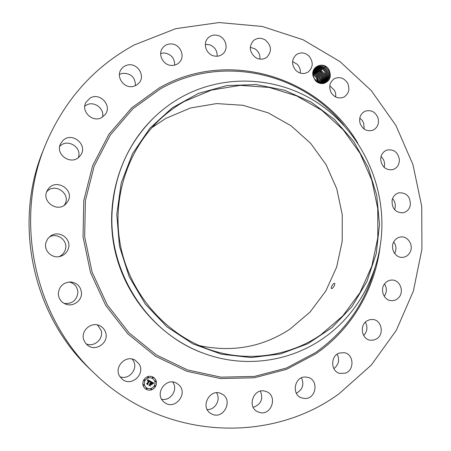 <?xml version="1.0" encoding="UTF-8"?>
<svg xmlns="http://www.w3.org/2000/svg" width="451" height="451" viewBox="0 0 451 451"><rect width="100%" height="100%" fill="white"/><g stroke="black" fill="none" stroke-linecap="round" stroke-linejoin="round"><path stroke-width="0.68" d="M134.409 44.886L175.766 28.655L219.101 22.55L262.211 26.446L303.072 39.756L339.924 61.545L371.269 90.589L395.922 125.474L412.958 164.654L421.747 206.462L421.916 249.183L413.387 291.042L396.356 330.245L371.359 365.006L339.265 393.61C270.532 444.387 163.155 440.249 94.885 373.789C34.642 317.87 13.637 221.204 45.235 145.329C64.098 100.421 93.825 66.94 134.409 44.886M94.885 373.789L90.741 369.837C32.9 316.128 12.78 223.516 43.11 150.645L45.235 145.329M132.16 359.086L133.169 360.479C138.683 368.568 129.071 380.492 119.977 376.726M97.427 324.945L101.131 330.38C103.995 338.802 94.056 347.67 85.983 343.797M69.33 281.982C74.601 283.482 77.459 286.937 77.899 292.344C76.873 300.36 72.278 304.053 64.121 303.427M49.345 236.972C57.39 232.31 68.09 240.524 65.434 249.251C64.482 252.65 62.379 255.108 59.12 256.63M46.791 191.652C55.011 182.204 71.405 194.015 64.741 204.495L64.296 205.211M59.712 146.423L59.949 146.186C67.487 138.074 82.432 147.494 78.282 157.641M84.799 106.16L86.344 105.122C93.949 100.511 104.756 108.567 102.49 117.091M119.442 74.415L122.091 73.395C130.751 72.983 135.215 77.087 135.48 85.701M160.686 53.449L164.243 52.959C171.171 54.103 174.65 58.156 174.689 65.119M205.346 44.367L209.58 44.767C214.789 46.865 217.326 50.687 217.179 56.234M250.288 47.293L254.928 48.838C258.553 51.358 260.233 54.785 259.973 59.115M292.598 61.539L297.378 64.408C299.65 66.917 300.62 69.82 300.287 73.118M329.777 85.758L334.665 90.538L335.736 93.966L335.702 96.999M359.78 118.145L362.085 120.265L363.675 123.022L364.194 129.087M381.056 156.553C383.249 158.555 384.427 161.069 384.602 164.102L384.19 167.383M392.562 198.632C394.873 201.304 395.719 204.399 395.093 207.917L394.569 209.653M393.74 241.922C396.187 245.389 396.576 249.07 394.907 252.966L394.648 253.468M384.528 283.927C387.048 288.138 386.952 292.259 384.241 296.29M365.355 322.155C367.92 327.043 367.356 331.502 363.681 335.527M337.179 354.193C339.851 359.932 338.746 364.741 333.875 368.63M301.51 377.825C304.324 384.568 302.598 389.703 296.335 393.244M260.419 391.147C263.418 399.045 261.011 404.451 253.214 407.36M216.497 392.782C221.108 399.434 215.285 410.066 207.24 409.564M172.716 382.048C178.427 389.343 170.647 401.48 161.644 399.214M329.112 69.995C331.761 76.856 329.878 81.372 323.468 83.536L324.59 82.539C329.467 79.968 330.792 75.898 328.553 70.328L325.673 67.036C319.533 62.148 310.491 68.986 313.349 76.817C309.561 66.596 324.196 60.349 329.112 69.995M316.478 67.391C319.246 65.795 322.048 65.914 324.883 67.746L327.657 70.869C329.726 75.492 328.897 79.297 325.171 82.296C328.909 79.297 329.743 75.486 327.668 70.863L324.827 67.695C322.003 65.902 319.218 65.801 316.484 67.385C312.87 70.311 312.165 74.054 314.37 78.615L317.357 81.716L317.239 82.302L315.131 80.284L313.349 76.817M317.239 82.302L320.3 83.514L323.468 83.536M119.803 376.444C113.432 367.108 126.009 354.153 135.317 360.326L139.026 363.985C145.791 373.907 131.354 387.178 122.277 379.246L119.803 376.444M105.686 332.652C109.086 342.512 95.945 351.977 87.77 345.427L85.239 342.85L83.677 339.586C80.633 330.611 91.395 321.377 99.722 325.712C102.71 327.167 104.7 329.478 105.686 332.652M81.496 293.02C81.913 300.856 72.904 307.182 65.581 304.098C61.054 302.131 58.63 298.686 58.32 293.776C59.104 286.238 63.309 282.309 70.942 281.982C77.335 282.986 80.853 286.661 81.496 293.02M68.507 248.106C67.317 252.199 64.662 254.933 60.541 256.303C52.35 259.088 43.454 250.795 45.923 242.599L47.609 238.934L50.478 236.07C58.703 229.762 71.495 238.365 68.507 248.106M67.774 201.462L65.931 203.863C57.305 213.312 40.584 200.983 47.507 190.175L47.75 189.77C54.966 177.412 75.334 189.42 67.774 201.462M79.263 156.779C70.993 165.85 54.582 154.203 60.71 143.514L62.779 140.712C71.878 131.027 88.644 145.126 80.413 155.437L79.263 156.779M101.847 117.48C92.816 123.123 80.509 111.374 85.994 102.264L90.234 98.002C99.896 92.117 112.237 105.438 105.393 114.283L101.847 117.48M133.524 86.372C124.459 88.994 115.665 77.313 120.964 69.634C122.486 67.267 124.628 65.745 127.396 65.068C136.935 62.407 145.594 75.154 139.353 82.595L136.783 84.985L133.524 86.372M171.662 65.446C163.211 65.491 157.438 54.283 162.653 47.896C164.79 45.185 167.631 43.865 171.171 43.933C179.972 43.95 185.536 55.901 179.633 62.069C177.536 64.375 174.881 65.502 171.662 65.446M213.34 55.777C205.983 53.776 202.747 43.403 207.86 38.188C210.696 35.308 214.14 34.428 218.199 35.556C225.81 37.67 228.815 48.573 223.177 53.584C220.398 56.087 217.123 56.82 213.34 55.777M255.604 57.565C249.42 52.271 248.693 46.633 253.411 40.652C257.014 37.777 260.943 37.534 265.199 39.925C271.519 45.489 272.094 51.234 266.919 57.17C263.401 59.695 259.629 59.825 255.604 57.565M295.681 70.243C291.352 64.459 291.588 59.244 296.397 54.605C300.811 51.916 305.068 52.451 309.155 56.212C313.569 62.244 313.186 67.537 308.005 72.109C303.692 74.471 299.588 73.851 295.681 70.243M331.158 92.641C328.542 86.829 329.585 82.195 334.292 78.733C339.547 76.411 343.944 77.82 347.49 82.961C350.151 88.994 348.973 93.701 343.944 97.072C338.819 99.085 334.557 97.608 331.158 92.641M360.022 123.117C358.895 117.66 360.563 113.703 365.028 111.25C371.128 109.486 375.486 111.82 378.107 118.258C379.246 123.924 377.442 127.932 372.701 130.288C366.753 131.754 362.525 129.364 360.022 123.117M380.706 159.693C380.796 154.873 382.905 151.654 387.02 150.036C393.954 149.039 398.081 152.308 399.406 159.863C399.293 164.88 397.06 168.144 392.691 169.649C385.938 170.365 381.941 167.045 380.706 159.693M392.116 200.171C393.12 196.174 395.476 193.704 399.169 192.769C406.892 192.74 410.602 196.929 410.292 205.335C409.232 209.518 406.746 212.015 402.822 212.838C395.307 212.579 391.739 208.356 392.116 200.171M393.61 242.181C395.217 239.115 397.63 237.373 400.854 236.955C407.969 235.958 413.73 245.355 410.156 252.081C408.465 255.322 405.9 257.087 402.467 257.374C395.499 258.011 390.087 248.749 393.61 242.181M385.024 283.296C386.919 281.159 389.23 280.077 391.953 280.048C399.845 279.744 404.474 291.374 398.887 297.423C396.869 299.712 394.399 300.8 391.479 300.693C383.778 300.603 379.533 289.176 385.024 283.296M366.702 321.039L369.651 319.691L372.836 319.471C381.54 320.013 384.494 333.909 376.912 338.673L373.71 340.105L370.254 340.206C361.792 339.225 359.278 325.622 366.702 321.039M339.502 353.015L344.446 352.705C353.996 354.26 354.638 370.367 345.246 373.186L339.721 373.389C330.504 371.331 330.346 355.664 339.502 353.015M304.853 376.997L308.287 377.419C318.71 380.176 316.354 398.301 305.507 398.521L301.437 397.895C291.459 394.557 294.345 377.087 304.853 376.997M264.748 391.09L266.468 391.631C277.799 395.781 271.727 415.585 259.985 412.586L257.555 411.729C246.849 406.898 253.473 388.052 264.748 391.09M221.734 393.92C233.939 399.727 223.392 420.597 211.558 413.877L210.848 413.471C199.477 406.977 210.346 387.392 221.638 393.87L221.734 393.92M178.759 384.81C188.715 393.368 174.881 410.754 164.559 402.501L163.617 401.717C154.039 393.554 166.408 376.591 176.86 383.395L178.759 384.81M143.717 379.934C146.299 376.264 149.529 375.362 153.396 377.222C156.525 379.629 157.247 382.713 155.572 386.473C152.816 390.324 149.45 391.141 145.481 388.931C142.674 386.468 142.082 383.468 143.717 379.934M317.436 81.084L316.382 77.786L317.51 81.811M145.464 388.914C149.428 391.113 152.788 390.29 155.533 386.445C157.207 382.696 156.491 379.618 153.374 377.211M151.914 127.667L165.827 118.387L190.502 107.975L216.66 103.583L242.971 105.286L268.159 112.84L291.064 125.767L310.671 143.367L326.141 164.767L336.818 188.958L342.258 214.856L342.208 241.302L336.649 267.11L325.763 291.098L309.978 312.131L289.931 329.162C262.488 347.129 232.265 352.603 199.269 345.584M317.357 81.716C319.5 83.018 321.704 83.362 323.976 82.742M203.469 353.24C160.173 337.449 125.164 297.327 114.785 249.843C104.519 202.33 119.718 151.294 152.556 118.963L153.148 118.376C161.599 110.083 170.89 103.082 181.014 97.377C224.051 73.355 277.59 76.569 317.566 102.834C357.508 129.296 382.149 176.623 381.896 224.801C381.726 269.698 359.413 313.789 322.437 338.881C289.04 361.944 244.222 368.253 204.252 353.528L203.469 353.24M152.635 378.513L152.601 378.49C149.546 376.997 146.992 377.701 144.94 380.605C143.649 383.412 144.128 385.78 146.366 387.713L146.4 387.736C144.162 385.802 143.689 383.435 144.974 380.633C147.026 377.724 149.58 377.019 152.635 378.513C155.076 380.413 155.634 382.837 154.315 385.78C152.162 388.796 149.523 389.45 146.4 387.736M152.951 377.335L153.081 377.893L152.494 378.056L152.365 377.498L152.951 377.335L152.325 377.476L152.477 378.045M155.161 385.757L154.546 385.904L154.67 386.456L154.586 385.926L155.183 385.768L155.302 386.321L154.67 386.456M155.77 381.005L155.167 381.151L155.313 381.721M146.823 388.39L146.18 388.514L146.321 389.083L146.214 388.536L146.823 388.39L146.936 388.931L146.321 389.083M151.451 388.813L150.831 388.954L150.944 389.501L150.865 388.982L151.468 388.824L151.587 389.376L150.944 389.501M144.568 379.917L143.948 380.058L144.083 380.621M148.294 376.867L147.686 377.019L147.843 377.6L147.719 377.042L148.311 376.878L148.435 377.436L147.843 377.6M143.948 384.686L143.322 384.827L143.469 385.396L143.356 384.85L143.97 384.697L144.078 385.25L143.469 385.396M313.09 74.392L316.382 77.786L313.09 74.404M320.994 334.681C289.565 356.301 247.757 362.627 209.986 349.745C166.729 335.155 131.393 295.602 121.105 248.467C110.901 201.315 126.635 150.662 159.936 119.436C167.451 112.406 175.614 106.397 184.425 101.413L211.547 90.053L240.265 85.374L269.106 87.415L296.679 95.905L321.738 110.286L343.172 129.77L360.09 153.402L371.782 180.079L377.775 208.61L377.803 237.733L371.816 266.163L360.016 292.614L342.85 315.841L320.994 334.681M332.302 288.375C334.298 286.368 335.076 284.666 334.642 283.273L333.706 283.544C331.784 285.584 331.006 287.281 331.367 288.629L332.302 288.375M204.252 353.528C149.681 334.58 109.452 275.24 111.961 214.473C113.742 176.347 127.47 144.314 153.148 118.376M155.922 381.574L155.33 381.732L155.206 381.174L155.792 381.016L155.922 381.574M143.982 380.086L144.585 379.928L144.703 380.481L144.1 380.638L143.982 380.086M318.209 82.195L317.115 77.341L318.203 82.189M379.517 224.485L376.732 195.249L368.022 167.191L353.759 141.563L334.535 119.515L311.145 102.112L284.581 90.234L256.038 84.574L226.842 85.583L198.434 93.391L172.299 107.8L149.89 128.225L132.504 153.718L121.223 182.976L116.764 214.417L119.464 246.28L129.189 276.767L145.369 304.143L167.033 326.907L192.91 343.871L221.497 354.221L251.218 357.575L280.505 353.945L307.903 343.713L332.116 327.556L352.09 306.404L366.99 281.356L376.241 253.625L379.517 224.485M150.685 381.36L149.85 381.974L149.845 381.326L149.264 380.898L147.601 383.807L147.742 384.269L146.558 383.615L147.094 383.497L148.593 380.813L147.595 380.824L148.706 380.61L147.996 380.317L147.471 380.723L147.562 379.674L150.685 381.36M150.752 381.625L149.935 382.206L150.69 381.557M149.822 381.664L149.32 381.213L147.804 383.925L147.934 384.664L146.609 383.931L147.832 384.511L147.714 383.908L149.281 381.095L149.822 381.664M150.922 381.495L153.605 382.978L152.731 383.553L152.635 382.848L151.66 382.194L150.961 383.457L151.739 382.431L152.663 383.299L151.761 382.538L151.181 383.581L152.241 383.57L151.615 384.697L150.831 383.683L150.076 385.047L150.211 385.577L148.943 384.878L149.557 384.759L150.206 383.598L149.749 383.48L150.318 383.401L149.715 383.271L150.442 383.175L151.074 382.036L150.922 381.495M153.712 383.249L152.788 383.818L153.661 383.187M152.376 383.767L151.728 384.934L152.32 383.711M151.463 384.325L150.933 384.032L150.29 385.188L150.414 386.028L148.915 385.205L150.313 385.876L150.206 385.188L150.905 383.925L151.389 384.196M314.353 74.28L317.115 77.341L314.403 74.325L313.084 73.581L314.353 74.28L314.849 73.682M324.111 68.231C321.433 66.494 318.767 66.303 316.112 67.644C318.744 66.308 321.388 66.483 324.055 68.18L326.89 71.337L324.111 68.231M147.511 380.655L148.43 380.43M147.556 380.881L148.046 380.576M148.306 380.655L148.593 380.813M146.564 383.615L147.708 384.241L147.567 383.778L149.326 380.915M149.839 381.924L150.606 381.366M149.907 382.172L150.651 381.631M149.828 381.631L149.574 381.258M146.609 383.925L147.9 384.635L147.77 383.902L149.281 381.191M149.715 383.288L150.059 383.271M149.76 383.53L150.206 383.598M148.948 384.878L150.177 385.554L150.042 385.019L150.797 383.66L151.429 384.01M151.598 384.641L152.179 383.592M151.181 383.581L151.914 382.606M152.663 383.232L152.258 382.707M150.961 383.457L151.626 382.172L152.365 382.6M152.782 383.508L153.565 382.955M152.765 383.778L153.554 383.277M151.705 384.889L152.342 383.745M150.933 384.032L151.423 384.303M148.915 385.199L150.38 386.005L150.251 385.165L150.893 384.01M318.868 82.482L317.842 76.89L318.863 82.482M324.838 82.443C328.187 79.415 328.869 75.717 326.879 71.348C328.88 75.712 328.198 79.41 324.844 82.443M315.08 73.823L317.842 76.89L315.131 73.868L313.146 72.859L315.08 73.823L315.576 73.225M323.288 68.659L326.118 71.816C328.035 75.954 327.477 79.545 324.449 82.589C327.471 79.551 328.024 75.96 326.107 71.822L323.344 68.71C320.83 67.075 318.299 66.816 315.756 67.926C318.276 66.816 320.785 67.064 323.288 68.659L323.818 68.033M319.477 82.696L319.596 79.5L318.569 76.444L319.601 79.5L319.488 82.696M315.863 73.412L313.253 72.216L315.807 73.361L318.581 76.439L315.863 73.412M315.424 68.225C317.825 67.334 320.193 67.644 322.527 69.144L325.351 72.284C327.195 76.208 326.75 79.692 324.021 82.73C326.744 79.686 327.184 76.208 325.34 72.29L322.578 69.189C320.233 67.656 317.848 67.334 315.418 68.231M320.063 82.849L320.373 79.359L319.308 75.993L320.385 79.353L320.069 82.849M316.596 72.949L313.4 71.624L316.54 72.904L319.319 75.988L316.596 72.949M321.766 69.617L321.817 69.668C319.646 68.231 317.408 67.864 315.102 68.558C317.386 67.864 319.607 68.219 321.766 69.617L322.285 68.997M320.622 82.956C321.507 80.43 321.315 77.955 320.052 75.537L317.329 72.487L313.575 71.083L317.278 72.442L320.058 75.531C321.326 77.955 321.512 80.43 320.627 82.956M323.581 82.849C326.022 79.821 326.355 76.456 324.585 72.758C326.344 76.461 326.011 79.821 323.576 82.849M314.804 68.902L317.504 68.744L319.765 69.392L321.011 70.097L323.818 73.225L321.061 70.142C319.06 68.811 316.968 68.4 314.798 68.907M321.157 83.018C322.273 80.357 322.155 77.713 320.796 75.08L318.068 72.025L313.778 70.587L318.017 71.974L320.808 75.075C322.166 77.707 322.285 80.357 321.163 83.018M323.125 82.939C325.284 79.945 325.521 76.709 323.818 73.225C325.509 76.709 325.278 79.945 323.119 82.939M320.255 70.57L323.063 73.688L319.55 70.147L317.053 69.268L314.516 69.285L317.487 69.347L320.255 70.57L320.774 69.95M314.003 70.119L318.812 71.557L321.546 74.618C322.995 77.465 323.034 80.272 321.67 83.046C323.046 80.272 323.006 77.465 321.552 74.612L318.761 71.506L314.003 70.114M322.657 83.001C324.545 80.064 324.681 76.963 323.063 73.688C324.669 76.963 324.534 80.069 322.651 83.007M314.251 69.685L319.505 71.038L322.307 74.156L319.562 71.089L314.246 69.685M322.177 83.04C323.795 80.182 323.841 77.217 322.307 74.156C323.829 77.217 323.79 80.177 322.172 83.04M313.079 73.772L313.727 74.178M315.7 70.238L318.124 71.427M316.416 69.764L318.863 70.959M317.138 69.285L319.612 70.491M380.159 246.083C375.069 288.978 351.594 329.32 315.869 353.781L286.611 369.307L254.313 377.78L220.528 378.547L186.979 371.303L155.488 356.217L127.87 333.909L105.754 305.496L90.499 272.517L83.035 236.843L83.779 200.526L92.641 165.658L108.99 134.184L131.765 107.778L159.575 87.725C228.696 48.268 319.336 77.2 357.784 143.125M374.978 267.888C365.141 303.179 345.314 331.434 315.48 352.654L286.464 368.033L254.437 376.422L220.939 377.166L187.684 369.972L156.474 355.005L129.099 332.883L107.186 304.713L92.072 272.021L84.67 236.662L85.402 200.667L94.18 166.103L110.377 134.9L132.944 108.708L160.505 88.819C221.858 53.968 301.578 72.566 344.017 125.434M313.631 74.731L314.122 74.139M315.807 73.361L316.309 72.763M316.54 72.904L317.047 72.301M317.278 72.442L317.786 71.833M318.017 71.974L318.524 71.365M318.761 71.506L319.269 70.897M319.505 71.038L320.018 70.424M321.011 70.097L321.529 69.477M322.527 69.144L323.051 68.518M324.055 68.18L324.585 67.549M324.827 67.695L325.487 66.906"/></g></svg>
